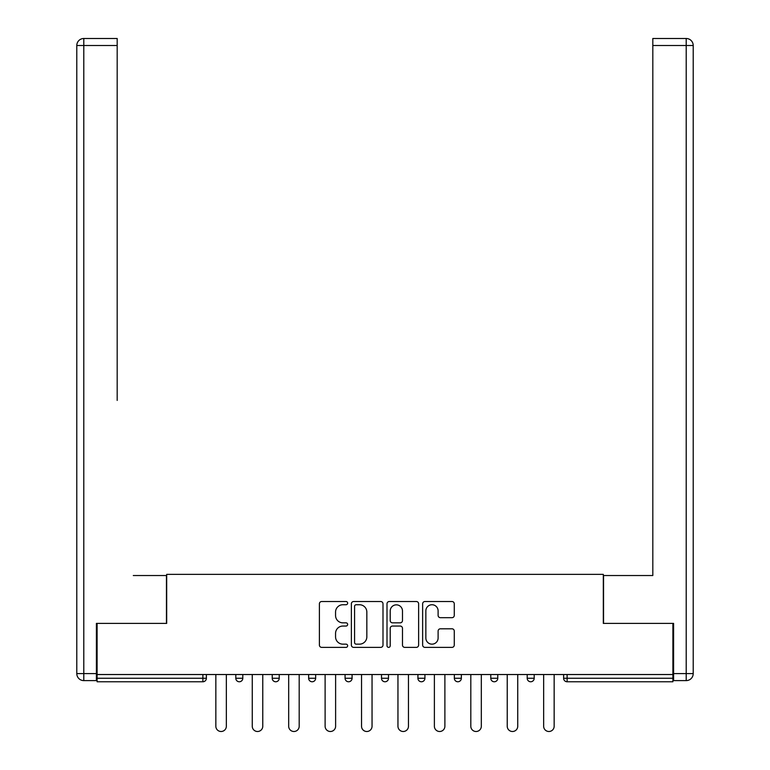 <?xml version="1.0" encoding="UTF-8"?>
<svg xmlns="http://www.w3.org/2000/svg" width="770" height="770" viewBox="0 0 770 770"><rect width="100%" height="100%" fill="white"/><g stroke="black" fill="none" stroke-linecap="round" stroke-linejoin="round"><path stroke-width="1.16" d="M347.645 603.131A1.607 1.607 0 0 0 346.038 601.524L321.687 601.524A2.291 2.291 0 0 0 319.396 603.815L319.396 645.068A2.291 2.291 0 0 0 321.687 647.368L346.038 647.368A1.607 1.607 0 0 0 347.645 645.76A1.607 1.607 0 0 0 346.038 644.153L342.891 644.153A7.334 7.334 0 0 1 335.556 636.819L335.556 633.383A7.334 7.334 0 0 1 342.891 626.049L346.038 626.049A1.607 1.607 0 0 0 347.645 624.441A1.607 1.607 0 0 0 346.038 622.843L342.891 622.843A7.334 7.334 0 0 1 335.556 615.509L335.556 612.073A7.334 7.334 0 0 1 342.891 604.739L346.038 604.739A1.607 1.607 0 0 0 347.645 603.131M451.98 617.684A2.291 2.291 0 0 0 454.271 615.394L454.271 603.815A2.291 2.291 0 0 0 451.98 601.524L424.934 601.524A2.291 2.291 0 0 0 422.643 603.815L422.643 645.068A2.291 2.291 0 0 0 424.934 647.368L451.98 647.368A2.291 2.291 0 0 0 454.271 645.068L454.271 631.092A2.291 2.291 0 0 0 451.98 628.801L440.401 628.801A2.291 2.291 0 0 0 438.111 631.092L438.111 638.022A6.131 6.131 0 0 1 431.98 644.153A6.131 6.131 0 0 1 425.849 638.022L425.849 610.87A6.131 6.131 0 0 1 431.98 604.739A6.131 6.131 0 0 1 438.111 610.87L438.111 615.394A2.291 2.291 0 0 0 440.401 617.684L451.98 617.684M97.107 674.53L97.107 623.392L166.686 623.392L166.686 574.362L603.314 574.362L603.314 623.392L672.893 623.392L672.893 674.53L97.107 674.53L97.107 678.264L202.876 678.264L202.876 674.53M382.998 603.815A2.291 2.291 0 0 0 380.707 601.524L353.661 601.524A2.291 2.291 0 0 0 351.37 603.815L351.37 645.068A2.291 2.291 0 0 0 353.661 647.368L380.707 647.368A2.291 2.291 0 0 0 382.998 645.068L382.998 603.815M389.293 601.524L416.339 601.524A2.291 2.291 0 0 1 418.63 603.815L418.63 645.068A2.291 2.291 0 0 1 416.339 647.368L404.77 647.368A2.291 2.291 0 0 1 402.479 645.068L402.479 628.339A2.291 2.291 0 0 0 400.188 626.049L392.507 626.049A2.291 2.291 0 0 0 390.217 628.339L390.217 645.76A1.607 1.607 0 0 1 388.609 647.368A1.607 1.607 0 0 1 387.002 645.76L387.002 603.815A2.291 2.291 0 0 1 389.293 601.524M202.876 681.768A3.504 3.504 0 0 0 206.379 678.264L202.876 678.264L202.876 681.768A3.504 3.504 0 0 0 206.379 678.264L206.379 674.53L206.379 678.264A3.504 3.504 0 0 1 202.876 681.768L97.107 681.768L97.107 678.264M672.893 674.53L672.893 681.768L567.124 681.768A3.504 3.504 0 0 1 563.621 678.264L563.621 674.53L563.621 678.264A3.504 3.504 0 0 0 567.124 681.768A3.504 3.504 0 0 1 563.621 678.264L672.893 678.264M235.803 674.53L235.803 678.264L235.803 674.53M239.306 681.768A3.504 3.504 0 0 1 235.803 678.264A3.504 3.504 0 0 0 239.306 681.768A3.504 3.504 0 0 0 242.8 678.264L242.8 674.53L242.8 678.264A3.504 3.504 0 0 1 239.306 681.768A3.504 3.504 0 0 1 235.803 678.264L242.8 678.264A3.504 3.504 0 0 1 239.306 681.768M272.224 674.53L272.224 678.264L272.224 674.53M279.231 674.53L279.231 678.264L279.231 674.53M308.645 674.53L308.645 678.264L308.645 674.53M315.652 674.53L315.652 678.264A3.504 3.504 0 0 1 312.148 681.768A3.504 3.504 0 0 1 308.645 678.264A3.504 3.504 0 0 0 312.148 681.768A3.504 3.504 0 0 0 315.652 678.264A3.504 3.504 0 0 1 312.148 681.768A3.504 3.504 0 0 1 308.645 678.264L315.652 678.264M345.075 678.264A3.504 3.504 0 0 0 348.579 681.768A3.504 3.504 0 0 0 352.083 678.264A3.504 3.504 0 0 1 348.579 681.768A3.504 3.504 0 0 0 352.083 678.264L352.083 674.53L352.083 678.264L345.075 678.264A3.504 3.504 0 0 0 348.579 681.768A3.504 3.504 0 0 1 345.075 678.264L345.075 674.53M381.497 674.53L381.497 678.264L381.497 674.53M388.503 674.53L388.503 678.264L388.503 674.53M424.925 674.53L424.925 678.264L417.918 678.264A3.504 3.504 0 0 0 421.421 681.768A3.504 3.504 0 0 1 417.918 678.264L417.918 674.53M454.348 674.53L454.348 678.264L454.348 674.53M461.355 674.53L461.355 678.264L461.355 674.53M490.769 674.53L490.769 678.264L490.769 674.53M497.776 674.53L497.776 678.264L497.776 674.53M527.2 674.53L527.2 678.264L527.2 674.53M534.197 674.53L534.197 678.264A3.504 3.504 0 0 1 530.694 681.768A3.504 3.504 0 0 1 527.2 678.264A3.504 3.504 0 0 0 530.694 681.768A3.504 3.504 0 0 1 527.2 678.264L534.197 678.264A3.504 3.504 0 0 1 530.694 681.768M275.727 681.768A3.504 3.504 0 0 1 272.224 678.264A3.504 3.504 0 0 0 275.727 681.768A3.504 3.504 0 0 0 279.231 678.264A3.504 3.504 0 0 1 275.727 681.768A3.504 3.504 0 0 1 272.224 678.264L279.231 678.264A3.504 3.504 0 0 1 275.727 681.768M385 681.768A3.504 3.504 0 0 1 381.497 678.264A3.504 3.504 0 0 0 385 681.768A3.504 3.504 0 0 0 388.503 678.264A3.504 3.504 0 0 1 385 681.768A3.504 3.504 0 0 1 381.497 678.264L388.503 678.264A3.504 3.504 0 0 1 385 681.768M421.421 681.768A3.504 3.504 0 0 0 424.925 678.264A3.504 3.504 0 0 1 421.421 681.768A3.504 3.504 0 0 1 417.918 678.264M457.852 681.768A3.504 3.504 0 0 1 454.348 678.264A3.504 3.504 0 0 0 457.852 681.768A3.504 3.504 0 0 0 461.355 678.264A3.504 3.504 0 0 1 457.852 681.768A3.504 3.504 0 0 1 454.348 678.264L461.355 678.264A3.504 3.504 0 0 1 457.852 681.768M494.273 681.768A3.504 3.504 0 0 1 490.769 678.264L497.776 678.264A3.504 3.504 0 0 1 494.273 681.768A3.504 3.504 0 0 0 497.776 678.264M356.183 604.739A1.607 1.607 0 0 0 354.575 606.337L354.575 642.546A1.607 1.607 0 0 0 356.183 644.153L359.503 644.153A7.334 7.334 0 0 0 366.838 636.819L366.838 612.073A7.334 7.334 0 0 0 359.503 604.739L356.183 604.739M402.479 610.976A6.131 6.131 0 0 0 396.348 604.845A6.131 6.131 0 0 0 390.217 610.976L390.217 620.553A2.291 2.291 0 0 0 392.507 622.843L400.188 622.843A2.291 2.291 0 0 0 402.479 620.553L402.479 610.976M215.841 726.245L215.841 674.53L215.841 726.245A5.255 5.255 0 0 0 221.086 731.5A5.255 5.255 0 0 0 226.341 726.245L226.341 674.53M76.788 45.507A7.007 7.007 0 0 1 83.795 38.5A7.007 7.007 0 0 0 76.788 45.507L76.788 673.596L76.788 45.507L83.795 45.507L83.795 38.5L117.184 38.5L117.184 45.507L83.795 45.507L83.795 673.596L96.404 673.596L96.404 623.392L166.455 623.392L166.455 575.527L133.297 575.527M117.184 45.507L117.184 400.41M96.404 673.596L96.404 680.603L83.795 680.603A7.007 7.007 0 0 1 76.788 673.596L83.795 673.596L83.795 680.603M636.703 575.527L652.816 575.527L652.816 38.5L686.205 38.5L652.816 38.5M673.596 673.596L686.205 673.596L686.205 45.507L693.212 45.507A7.007 7.007 0 0 0 686.205 38.5A7.007 7.007 0 0 1 693.212 45.507L693.212 673.596A7.007 7.007 0 0 1 686.205 680.603L673.596 680.603L673.596 623.392L603.545 623.392L603.545 575.527L652.816 575.527L652.816 400.41M686.205 680.603A7.007 7.007 0 0 0 693.212 673.596L686.205 673.596L686.205 680.603M252.262 726.245L252.262 674.53L252.262 726.245A5.255 5.255 0 0 0 257.517 731.5A5.255 5.255 0 0 0 262.772 726.245L262.772 674.53M288.683 726.245L288.683 674.53L288.683 726.245A5.255 5.255 0 0 0 293.938 731.5A5.255 5.255 0 0 0 299.193 726.245L299.193 674.53M325.113 726.245L325.113 674.53L325.113 726.245A5.255 5.255 0 0 0 330.359 731.5A5.255 5.255 0 0 0 335.614 726.245L335.614 674.53M361.534 726.245L361.534 674.53L361.534 726.245A5.255 5.255 0 0 0 366.789 731.5A5.255 5.255 0 0 0 372.045 726.245L372.045 674.53M397.955 726.245L397.955 674.53L397.955 726.245A5.255 5.255 0 0 0 403.211 731.5A5.255 5.255 0 0 0 408.466 726.245L408.466 674.53M434.386 726.245L434.386 674.53L434.386 726.245A5.255 5.255 0 0 0 439.641 731.5A5.255 5.255 0 0 0 444.887 726.245L444.887 674.53M470.807 726.245L470.807 674.53L470.807 726.245A5.255 5.255 0 0 0 476.062 731.5A5.255 5.255 0 0 0 481.317 726.245L481.317 674.53M507.228 726.245L507.228 674.53L507.228 726.245A5.255 5.255 0 0 0 512.483 731.5A5.255 5.255 0 0 0 517.738 726.245L517.738 674.53M543.659 726.245L543.659 674.53L543.659 726.245A5.255 5.255 0 0 0 548.914 731.5A5.255 5.255 0 0 0 554.159 726.245L554.159 674.53M567.124 674.53L567.124 681.768M686.205 38.5L686.205 45.507L652.816 45.507"/></g></svg>
